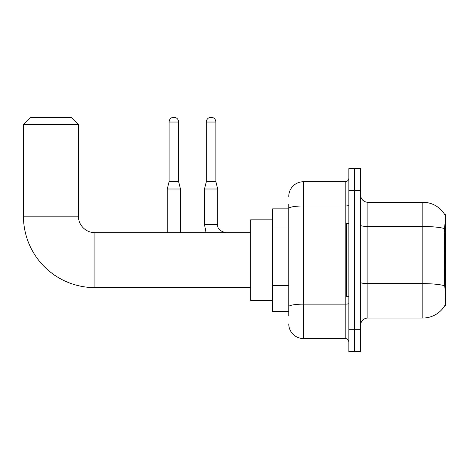 <?xml version="1.0" encoding="UTF-8"?>
<svg xmlns="http://www.w3.org/2000/svg" width="469" height="469" viewBox="0 0 469 469"><rect width="100%" height="100%" fill="white"/><g stroke="black" fill="none" stroke-linecap="round" stroke-linejoin="round"><path stroke-width="0.7" d="M445.55 282.356L444.489 282.356L444.958 288.716C445.697 297.897 445.697 303.443 444.958 305.354L445.55 305.571L445.55 214.72L444.882 214.808A25.643 25.643 0 0 0 422.839 202.262A25.643 25.643 0 0 1 444.829 214.72A25.643 25.643 0 0 0 422.839 202.262L367.884 202.262A7.328 7.328 0 0 1 360.561 194.934A7.328 7.328 0 0 0 367.884 202.262L367.884 318.029A7.328 7.328 0 0 0 360.561 325.351M288.757 222.623L288.757 204.461L288.757 208.857L272.636 208.857L272.636 311.434L288.757 311.434M444.958 305.354A25.643 25.643 0 0 1 422.839 318.029L367.884 318.029M354.699 329.748L354.699 351.732L360.561 351.732L360.561 329.748L354.699 329.748L354.699 351.732L348.836 351.732L348.836 329.748L354.699 329.748L354.699 190.537L354.699 329.748M348.836 329.748L348.836 168.559L354.699 168.559L354.699 190.537L354.699 168.559L360.561 168.559L360.561 329.748M444.489 282.356L444.594 228.573C445.228 220.606 445.321 216.016 444.882 214.808A25.643 25.643 0 0 0 422.839 202.262L422.839 226.48L367.884 226.48A7.328 1.272 0 0 1 360.561 225.208M288.757 315.83L288.757 204.461M288.757 196.4A14.656 14.656 0 0 1 303.408 181.749L303.408 338.542L345.172 338.542L345.172 181.749A3.664 3.664 0 0 0 348.836 178.085M303.408 181.749L345.172 181.749M288.757 309.235L288.757 290.03M348.836 342.206A3.664 3.664 0 0 0 345.172 338.542M303.408 338.542A14.656 14.656 0 0 1 288.757 323.886M348.836 223.508L346.638 223.508L346.638 296.777L348.836 296.777M250.657 287.62L94.885 287.62A71.435 71.435 0 0 1 23.45 216.186L23.45 124.596L30.778 117.268L71.077 117.268L78.399 124.596L23.45 124.596M94.885 287.62L94.885 232.671A16.485 16.485 0 0 1 78.399 216.186L78.399 124.596M272.636 219.844L250.657 219.844L250.657 300.441L272.636 300.441M178.63 181.673L169.11 181.673L169.11 122.034A4.76 4.76 0 0 1 173.87 117.268A4.76 4.76 0 0 1 178.63 122.034L178.63 181.673L180.465 189.001L180.465 232.671M167.275 232.671L167.275 189.001L180.465 189.001M215.851 181.673L206.331 181.673L206.331 122.034A4.76 4.76 0 0 1 211.091 117.268A4.76 4.76 0 0 1 215.851 122.034L215.851 181.673L217.686 189.001L217.686 224.61C217.241 228.52 219.926 231.205 225.747 232.671C219.926 231.205 217.241 228.52 217.686 224.61C217.241 228.52 219.926 231.205 225.747 232.671M217.686 224.61L204.496 224.61L204.496 189.001L217.686 189.001M445.55 231.065L444.489 231.065M288.757 227.019L272.636 227.019M288.757 285.633L272.636 285.633M422.839 318.029L422.839 226.48A25.643 4.455 180 0 1 444.594 228.573M444.671 285.75A25.643 4.455 180 0 0 422.839 283.628L367.884 283.628A7.328 1.272 0 0 1 360.561 282.356M360.561 190.537L348.836 190.537M348.836 303.507A3.664 0.639 0 0 1 345.172 304.147L303.408 304.147A14.656 2.544 180 0 0 288.757 306.691M288.757 208.512A14.656 2.544 180 0 1 303.408 205.967L345.172 205.967A3.664 0.639 0 0 0 348.836 205.328M23.45 216.186L78.399 216.186M169.11 122.034L178.63 122.034M206.331 122.034L215.851 122.034M250.657 232.671L94.885 232.671M169.11 181.673L167.275 189.001M204.496 224.61L206.084 232.671M206.331 181.673L204.496 189.001"/></g></svg>
